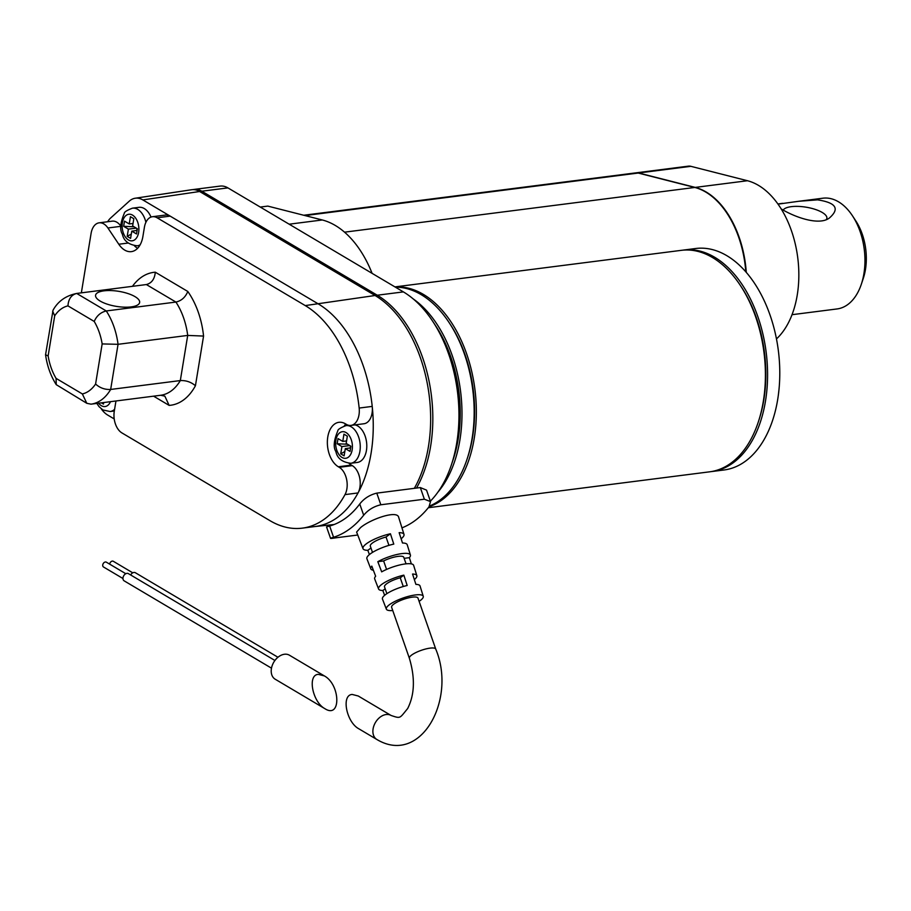 <?xml version="1.0" encoding="UTF-8"?>
<svg xmlns="http://www.w3.org/2000/svg" width="911" height="911" viewBox="0 0 911 911"><rect width="100%" height="100%" fill="white"/><g stroke="black" fill="none" stroke-linecap="round" stroke-linejoin="round"><path stroke-width="1.37" d="M352.204 694.444C341.078 694.956 346.362 722.184 358.854 728.811L376.858 739.481A13.95 9.884 -59.3 0 1 373.965 725.589A13.95 9.884 -59.3 0 1 386.093 714.531A13.95 9.884 -59.3 0 1 391.092 715.477L358.251 696.004L352.204 694.444M373.385 570.275A20.976 5.341 -19.2 0 1 370.788 568.828L366.905 558.75A21.34 5.432 -19.2 0 1 370.413 553.797A21.34 5.432 -19.2 0 1 393.78 544.106L390.432 533.766A21.693 5.523 160.8 0 0 366.575 543.639A21.693 5.523 160.8 0 0 363.011 548.673L356.6 532.058L360.54 527.617C370.356 519.27 397.447 509.693 398.711 517.425L403.994 534.404A21.693 5.523 160.8 0 0 399.143 532.662L402.491 543.002A21.34 5.432 -19.2 0 1 407.206 544.71L410.417 555.027A20.976 5.341 -19.2 0 1 409.369 557.669L411.351 563.898M419.117 601.362A19.541 4.965 160.8 0 0 423.251 596.284A19.541 4.965 160.8 0 0 409.608 596.056A19.541 4.965 160.8 0 0 389.566 604.608A19.541 4.965 160.8 0 0 386.355 609.14L382.461 599.062A19.894 5.056 -19.2 0 1 385.74 594.439A19.894 5.056 -19.2 0 1 407.183 585.488L403.835 575.148A20.258 5.147 160.8 0 0 381.903 584.281A20.258 5.147 160.8 0 0 378.577 588.984A20.258 5.147 160.8 0 0 382.836 590.522L384.624 595.316M386.355 609.14A19.541 4.965 160.8 0 0 392.755 610.541M363.011 548.673A21.693 5.523 160.8 0 0 367.828 550.324L369.41 554.571M401.125 538.788A21.693 5.523 160.8 0 0 403.994 534.404M423.251 596.284L420.039 585.967A19.894 5.056 160.8 0 0 415.894 584.372L412.546 574.032A20.258 5.147 -19.2 0 1 416.839 575.661A20.258 5.147 -19.2 0 1 414.346 579.601M416.839 575.661L413.628 565.344A20.623 5.238 160.8 0 0 401.74 564.524A20.623 5.238 160.8 0 0 381.675 571.857L377.826 561.688A20.976 5.341 -19.2 0 1 398.278 554.207A20.976 5.341 -19.2 0 1 410.417 555.027M370.788 568.828A20.976 5.341 -19.2 0 1 371.813 566.107L375.651 576.264A20.623 5.238 160.8 0 0 374.683 578.906L378.577 588.984M329.657 526.023L333.574 537.274L330.556 538.378L326.548 526.9L329.657 526.023A117.781 72.789 -97.3 0 0 359.754 503.977C364.07 498.465 369.752 494.844 376.778 493.124L380.832 504.774C373.829 506.414 368.101 509.909 363.671 515.227A129.783 80.202 82.7 0 1 333.574 537.274C328.951 538.595 329.657 538.777 335.692 537.832L357.738 535.019M380.832 504.774L424.367 499.217L430.527 501.597L428.967 506.903A129.783 80.202 82.7 0 1 401.956 527.856M370.982 548.023L367.828 550.324M385.182 588.802L382.836 590.522M403.835 575.148L400.236 577.779A13.95 3.553 160.8 0 0 384.51 586.866L386.879 593.653M377.826 561.688L383.622 560.948A13.95 3.553 -19.2 0 1 403.767 557.293L406.044 563.841M404.131 558.341L409.369 557.669M383.622 560.948L386.571 569.432M376.858 739.481C421.064 765.946 456.878 699.09 435.731 649.065L417.967 598.083A13.95 3.553 160.8 0 0 403.63 599.313A13.95 3.553 160.8 0 0 391.616 607.261L409.369 658.243C415.234 677.943 414.653 694.717 407.65 708.564C399.394 718.449 400.999 718.768 391.092 715.477M376.778 493.124L420.313 487.567L426.53 490.118L430.527 501.597M400.236 577.779L403.277 586.513M390.432 533.766L386.025 537L388.94 545.37M386.025 537A13.95 3.553 160.8 0 0 370.31 546.088L372.508 552.408M90.998 404.165L160.655 395.272A55.822 34.493 -97.3 0 0 180.321 380.57L110.664 389.452C104.902 389.749 99.88 387.938 95.587 384.032L102.157 343.925L118.054 344.312L187.712 335.419A55.822 34.493 -97.3 0 0 175.914 302.065L106.257 310.958C100.722 312.268 96.714 315.764 94.209 321.446L67.961 305.88C68.427 299.002 71.343 294.845 76.718 293.444C65.922 295.642 58.042 301.222 53.043 310.195L45.55 354.778C47.156 365.971 50.72 375.924 56.243 384.658L86.807 403.3L90.998 404.165A55.822 34.493 -97.3 0 0 110.664 389.452L118.054 344.312A55.822 34.493 -97.3 0 0 106.257 310.958L76.683 293.444L146.386 284.551C151.681 283.15 154.665 279.028 155.291 272.207A66.981 41.394 -97.3 0 0 132.448 286.327M146.364 284.551L175.914 302.065C181.46 300.801 185.423 297.271 187.803 291.474L155.291 272.207M52.667 311.198L54.706 315.798L48.135 355.905A44.662 27.592 -97.3 0 0 56.083 378.384L82.343 393.939A44.662 27.592 -97.3 0 0 95.587 384.032M45.55 354.778L48.135 355.905M56.243 384.658L56.083 378.384M347.512 444.226L337.172 443.771L338.015 438.601L342.764 441.414L343.948 434.16L347.342 436.175L346.157 443.418L350.894 446.231L350.052 451.412L345.303 448.599L350.621 447.916M345.303 448.599L344.119 455.853L340.725 453.837L344.825 451.549M103.706 402.537L103.455 404.085L101.349 402.844M133.985 226.771L123.645 226.315L124.488 221.134L129.237 223.947L130.421 216.704L133.815 218.708L132.63 225.962L137.367 228.775L136.525 233.956L131.776 231.143L137.094 230.46M131.776 231.143L130.592 238.386L127.198 236.382L131.298 234.081M429.616 505.992A111.643 68.985 -97.3 0 0 472.012 384.488A111.643 68.985 -97.3 0 0 395.397 287.159M452.767 460.761A108.853 67.266 -97.3 0 0 435.504 325.569M437.929 492.099A111.643 68.985 -97.3 0 0 460.545 391.07A111.643 68.985 -97.3 0 0 413.275 298.956M428.307 507.723L709.669 471.818A111.643 68.985 -97.3 0 0 763.965 352.341A111.643 68.985 -97.3 0 0 681.394 250.331L394.953 286.897M467.127 458.928A108.853 67.266 -97.3 0 0 449.875 323.735M429.092 506.732A111.643 68.985 -97.3 0 0 474.232 384.465A111.643 68.985 -97.3 0 0 395.067 286.965M710.751 471.659A111.643 68.985 -97.3 0 0 711.844 471.534L724.029 469.985A111.643 68.985 -97.3 0 0 778.336 350.507A111.643 68.985 -97.3 0 0 695.765 248.498L683.569 250.058A111.643 68.985 -97.3 0 0 682.487 250.206M758.362 421.759A108.853 67.266 -97.3 0 0 741.11 286.555M711.844 471.534A111.643 68.985 -97.3 0 0 766.14 352.067A111.643 68.985 -97.3 0 0 683.569 250.058M350.792 463.278C342.206 462.23 337.241 458.347 335.908 451.605C333.153 447.324 333.79 440.389 337.822 430.812C337.753 429.491 340.475 427.76 345.986 425.619A18.983 11.729 82.7 0 1 359.913 451.275A18.983 11.729 82.7 0 1 350.792 463.278L357.317 462.446A18.983 11.729 -97.3 0 0 366.438 450.444A18.983 11.729 -97.3 0 0 354.994 424.89M115.936 400.977A24.005 14.838 82.7 0 1 115.765 402.161L114.274 411.328A16.751 10.351 -97.3 0 0 121.892 432.896L270.009 520.693A115.936 71.65 -97.3 0 0 302.304 528.141A115.936 71.65 -97.3 0 0 344.996 494.616A16.751 10.351 -97.3 0 0 339.245 467.309L338.345 466.774A23.162 14.314 82.7 0 1 327.356 441.937A23.162 14.314 82.7 0 1 338.926 422.305A23.162 14.314 82.7 0 1 345.383 423.797L346.282 424.332A16.751 10.351 -97.3 0 0 350.951 425.403L364.013 423.74A16.751 10.351 -97.3 0 0 372.223 406.397A115.936 71.65 -97.3 0 0 318.303 303.921L170.175 216.123A16.751 10.351 -97.3 0 0 165.517 215.042L152.456 216.716A16.751 10.351 -97.3 0 0 144.405 227.294L142.902 236.461A24.005 14.838 82.7 0 1 131.366 251.63A24.005 14.838 82.7 0 1 118.794 244.239L107.908 227.978A16.751 10.351 -97.3 0 0 99.128 222.831A16.751 10.351 -97.3 0 0 91.089 233.41L81.352 292.852M302.304 528.141L315.365 526.478A115.936 71.65 -97.3 0 0 358.046 492.942A16.751 10.351 -97.3 0 0 352.306 465.646L351.395 465.1A23.162 14.314 82.7 0 1 349.038 463.357M344.267 425.984A23.162 14.314 82.7 0 1 345.793 424.036M344.996 494.616L358.046 492.942A115.936 71.65 -97.3 0 0 372.223 406.397L359.162 408.06A115.936 71.65 -97.3 0 0 305.242 305.584L157.113 217.786A16.751 10.351 -97.3 0 0 152.456 216.716M303.739 215.247L635.707 172.885A16.751 10.351 82.7 0 1 638.201 173.044L694.797 187.461A85.122 52.61 82.7 0 1 745.802 271.797M635.924 172.851A16.751 10.351 82.7 0 1 636.14 172.828A16.751 10.351 82.7 0 1 638.634 172.988L695.23 187.404A85.122 52.61 82.7 0 1 746.28 272.355M636.14 172.828L688.374 166.155A16.751 10.351 82.7 0 1 690.868 166.326L747.464 180.731A85.122 52.61 82.7 0 1 796.59 250.297A85.122 52.61 82.7 0 1 776.468 338.926M372.098 273.346A100.472 62.096 -97.3 0 0 322.278 219.972L267.8 206.102L260.261 207.059M727.342 213.789A84.564 52.257 82.7 0 1 745.904 271.922M451.845 463.46A111.643 68.985 -97.3 0 0 433.932 323.177M416.509 488.045A117.223 72.436 -97.3 0 0 377.268 295.221L201.798 191.219A27.911 17.252 -97.3 0 0 194.032 189.431A27.911 17.252 -97.3 0 0 192.95 189.625M430.379 501.164A117.223 72.436 -97.3 0 0 457.402 391.206A117.223 72.436 -97.3 0 0 403.379 291.896L227.921 187.894A27.911 17.252 -97.3 0 0 220.143 186.095L194.032 189.431M137.003 228.559L136.684 230.517M133.029 223.468L129.237 223.947M136.274 228.126L128.383 229.128L127.198 236.382M123.645 226.315L128.383 229.128M350.53 446.014L350.211 447.973M346.567 440.924L342.764 441.414M349.801 445.581L341.921 446.584L340.725 453.837M337.172 443.771L341.921 446.584M151.01 217.069A18.983 11.729 -97.3 0 0 138.984 207.332L132.459 208.163A18.983 11.729 82.7 0 1 145.908 222.295M100.199 301.085A22.331 7.618 -170.7 0 1 95.575 295.255A22.331 7.618 -170.7 0 1 118.84 291.349A22.331 7.618 -170.7 0 1 139.645 302.475A22.331 7.618 -170.7 0 1 124.192 307.166A22.331 7.618 -170.7 0 1 100.199 301.085M86.807 403.3L82.343 393.939M160.655 395.272L164.845 396.137L169.139 405.395A66.981 41.394 -97.3 0 0 195.432 385.74L203.563 336.068A66.981 41.394 -97.3 0 0 187.803 291.474M203.563 336.068L187.712 335.419L180.321 380.57C186.049 380.32 191.082 382.039 195.432 385.74M350.951 425.403A16.751 10.351 -97.3 0 0 359.162 408.06M120.912 226.224A16.751 10.351 -97.3 0 0 112.19 221.157L99.128 222.831M137.584 248.327A24.005 14.838 82.7 0 1 134.452 245.799M157.113 217.786L170.175 216.123L142.833 199.919A26.624 16.455 -97.3 0 0 135.192 198.234A26.624 16.455 -97.3 0 0 129.248 201.183L110.766 217.888A26.624 16.455 -97.3 0 0 107.646 221.737M101.292 408.845A26.624 16.455 -97.3 0 0 107.612 415.017L114.205 418.923M414.334 488.33A117.223 72.436 -97.3 0 0 375.081 295.506L199.623 191.504A27.911 17.252 -97.3 0 0 191.617 189.739L135.192 198.234M324.965 708.724L275.179 679.207A13.95 9.884 -59.3 0 1 272.287 665.326A13.95 9.884 -59.3 0 1 284.414 654.257A13.95 9.884 -59.3 0 1 289.413 655.203L324.362 675.916C340.532 684.719 341.158 719.109 324.965 708.724C312.462 702.096 307.189 674.857 318.303 674.356L324.362 675.916M274.917 660.475L128.417 573.645A4.191 2.961 120.7 0 0 123.737 575.729A4.191 2.961 120.7 0 0 124.147 580.842L271.489 668.173M277.957 657.264L135.386 572.746A4.191 2.961 120.7 0 0 130.626 574.955M125.809 573.714L106.348 562.178A2.79 1.981 120.7 0 0 103.228 563.579A2.79 1.981 120.7 0 0 103.501 566.984L122.962 578.519M132.767 572.825L113.317 561.29A2.79 1.981 120.7 0 0 111.074 561.666A2.79 1.981 120.7 0 0 109.696 564.16M781.171 208.892C794.312 216.989 818.978 226.042 829.409 217.991C839.988 208.71 836.025 202.663 817.52 199.851L798.696 201.285L778.028 204.144M826.357 219.517A22.331 7.618 9.3 0 0 826.869 218.31A22.331 7.618 9.3 0 0 815.072 209.348A22.331 7.618 9.3 0 0 791.283 206.66A22.331 7.618 9.3 0 0 783.198 210.054M792.023 314.694L837.084 308.943A55.822 34.493 -97.3 0 0 861.282 284.369L863.241 278.55A46.894 28.981 -97.3 0 0 865.45 269.554A46.894 28.981 -97.3 0 0 855.896 221.043L852.537 215.907A55.822 34.493 -97.3 0 0 822.94 198.199L798.696 201.285M861.282 284.369A55.822 34.493 -97.3 0 0 863.913 273.653A55.822 34.493 -97.3 0 0 852.537 215.907M435.731 649.065A13.95 3.553 160.8 0 0 421.383 650.295A13.95 3.553 160.8 0 0 409.369 658.243M420.313 487.567L424.367 499.217M359.754 503.977L363.671 515.227M67.961 305.88A44.662 27.592 -97.3 0 0 54.706 315.798M352.17 449.829A13.392 8.279 82.7 0 1 338.209 453.359A13.392 8.279 82.7 0 1 341.727 431.825A13.392 8.279 82.7 0 1 352.17 449.829M138.643 232.362A13.392 8.279 82.7 0 1 124.682 235.892A13.392 8.279 82.7 0 1 128.2 214.37A13.392 8.279 82.7 0 1 138.643 232.362M140.135 244.82A18.983 11.729 82.7 0 1 137.265 245.811C128.679 244.774 123.714 240.88 122.381 234.15C119.626 229.857 120.263 222.933 124.295 213.356C124.215 212.035 126.936 210.304 132.459 208.163M110.482 401.683A13.392 8.279 82.7 0 1 98.616 403.197M114.592 409.335A18.983 11.729 82.7 0 1 110.129 411.521L102.886 409.95L99.026 406.636L96.828 403.425M339.245 467.309L352.306 465.646M338.345 466.774L351.395 465.1M694.797 187.461L344.54 232.168M747.464 180.731L695.23 187.404M690.868 166.326L638.634 172.988M322.278 219.972L289.174 224.197M227.921 187.894L201.798 191.219M403.379 291.896L377.268 295.221M102.157 343.925A44.662 27.592 -97.3 0 0 94.209 321.446M153.583 396.171L169.139 405.395M107.908 227.978L120.912 226.327M118.794 244.239L128.28 243.032M305.242 305.584L375.081 295.506M142.833 199.919L199.623 191.504M638.201 173.044L305.003 215.577M778.438 394.326L778.962 389.669M139.736 245.503L137.265 245.811M114.331 410.986L110.129 411.521M348.628 425.289L345.986 425.619M314.876 526.535L334.155 524.52M777.892 203.95L782.754 203.324"/></g></svg>
